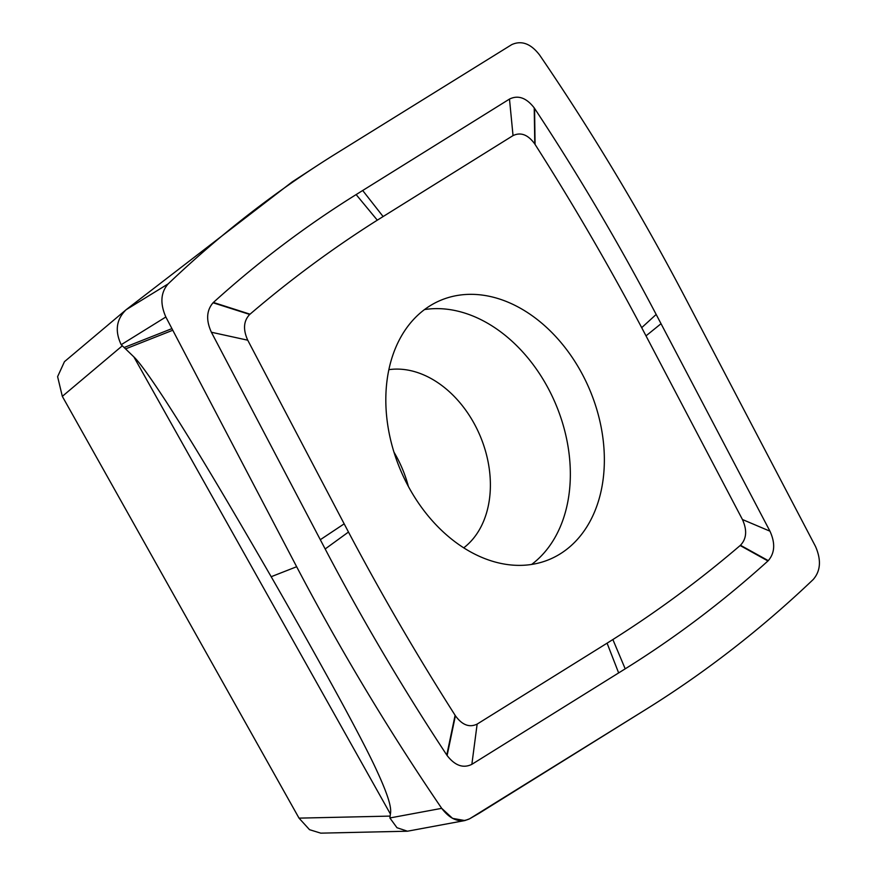 <?xml version="1.0" encoding="UTF-8"?>
<svg xmlns="http://www.w3.org/2000/svg" width="877" height="877" viewBox="0 0 877 877"><rect width="100%" height="100%" fill="white"/><g stroke="black" fill="none" stroke-linecap="round" stroke-linejoin="round"><path stroke-width="1.32" d="M393.959 452.148A98.367 71.936 -112.8 0 1 408.386 486.472M407.465 831.21L396.974 827.724L389.881 817.967L441.701 808.342L452.554 818.362L464.876 820.554L407.465 831.21L320.763 833.15L309.526 829.686L299.024 818.131L62.322 396.349L57.608 376.65L64.459 361.664L126.2 309.658L292.194 181.901L317.704 165.282A1840.308 1345.921 -112.8 0 1 334.981 154.275L511.751 44.617C521.596 40.167 530.892 43.653 539.64 55.076A1840.308 1345.921 -112.8 0 1 684.685 296.689L815.5 546.437C821.409 559.975 820.642 571.004 813.187 579.533A1840.308 1345.921 -112.8 0 1 646.36 709.142L469.59 818.811C459.745 823.262 450.449 819.765 441.701 808.342A1840.308 1345.921 -112.8 0 1 296.656 566.728L165.841 316.992C159.921 303.453 160.699 292.414 168.154 283.885A1840.308 1345.921 -112.8 0 1 317.704 165.282M389.881 817.967L390.397 813.999C391.23 809.635 391.043 801.435 376.825 770.719C371.081 758.123 361.072 738.533 346.788 711.949C330.991 682.514 297.533 622.473 271.179 576.715C210.71 471.99 184.63 430.289 165.632 400.811C149.704 376.463 139.114 361.817 133.863 356.884L121.201 344.705C114.69 331.002 116.312 319.36 126.058 309.778L168.154 283.885C160.699 292.414 159.921 303.453 165.841 316.992L121.201 344.705M464.876 820.554L469.59 818.811L479.105 813.308L646.36 709.142A1840.308 1345.921 -112.8 0 0 813.187 579.533C820.642 571.004 821.409 559.975 815.5 546.437L684.685 296.689A1840.308 1345.921 -112.8 0 0 539.64 55.076C530.892 43.653 521.596 40.167 511.751 44.617L334.981 154.275A1840.308 1345.921 -112.8 0 0 168.154 283.885M641.701 327.669L656.171 314.448L769.951 531.177C775.421 543.137 774.862 552.97 768.285 560.644L767.945 560.962C723.087 601.545 675.509 637.502 625.202 668.833L618.647 672.922L607.081 643.17L477.143 724.095C469.392 727.822 462.146 725.038 455.393 715.742L455.108 715.281A1970.279 1440.966 -112.8 0 1 348.476 532.043L247.742 340.199C242.907 329.5 243.554 320.916 249.704 314.448L250.022 314.185A1970.268 1440.966 -112.8 0 1 377.307 220.171L513.034 135.606C520.774 131.89 528.031 134.674 534.784 143.971L535.069 144.42A1970.268 1440.966 -112.8 0 1 641.701 327.669L742.435 519.513C747.27 530.201 746.612 538.785 740.462 545.264L740.155 545.527C699.66 580.179 657.224 611.51 612.87 639.541L607.081 643.17M656.171 314.448A1795.34 1313.022 67.2 0 0 534.564 108.397L534.225 107.893C526.375 97.775 518.132 94.848 509.482 99.079L356.139 194.584A1795.34 1313.022 67.2 0 0 213.396 302.455L213.056 302.773C206.479 310.458 205.92 320.28 211.39 332.24L325.17 548.969A1795.34 1313.022 67.2 0 0 446.777 755.02L447.117 755.525C454.966 765.643 463.209 768.581 471.859 764.338L618.647 672.922M769.951 531.177L742.435 519.513M563.472 551.721A140.517 102.773 67.2 0 0 585.343 380.147A140.517 102.773 67.2 0 0 440.66 300.307A140.517 102.773 67.2 0 0 426.704 307.991A140.517 102.773 67.2 0 0 404.834 479.555A140.517 102.773 67.2 0 0 549.517 559.405A140.517 102.773 67.2 0 0 563.472 551.721M534.564 108.397L535.069 144.42M534.784 143.971L534.225 107.893M509.482 99.079L513.034 135.606M377.307 220.171L356.139 194.584M250.022 314.185L213.396 302.455M249.704 314.448L213.056 302.773M211.39 332.24L247.742 340.199M348.476 532.043L325.17 548.969M455.108 715.281L446.777 755.02M455.393 715.742L447.117 755.525M471.859 764.338L477.143 724.095M612.87 639.541L625.202 668.833M740.155 545.527L767.945 560.962M740.462 545.264L768.285 560.644M424.534 309.559A140.517 102.773 -112.8 0 1 555.821 404.341A140.517 102.773 -112.8 0 1 531.626 564.448M441.701 808.342A1840.308 1345.921 -112.8 0 1 296.656 566.728L165.841 316.992M389.827 816.103L299.024 818.131M62.322 396.349L122.232 345.867M390.397 813.999L133.863 356.884M296.656 566.728L271.179 576.715M125.882 348.772L172.539 330.333M171.717 328.711L124.337 347.435M661.028 323.712L646.02 335.858M362.694 190.495L383.096 216.542M320.313 539.706L344.157 523.854M463.725 547.84A98.367 71.936 67.2 0 0 480.223 436.099A98.367 71.936 67.2 0 0 388.873 369.666"/></g></svg>
